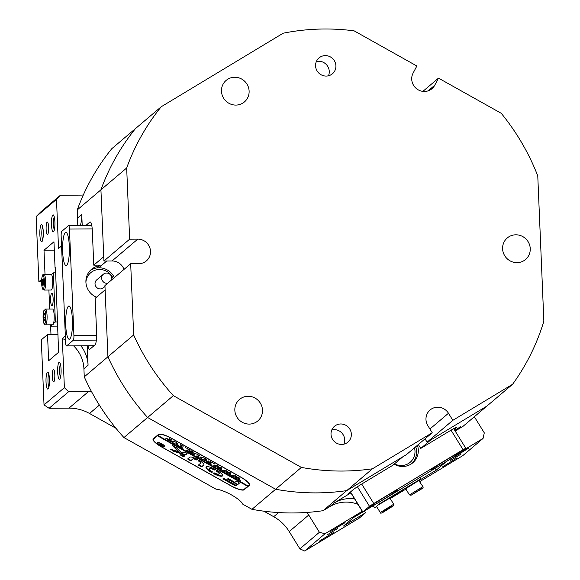 <?xml version="1.0" encoding="UTF-8"?>
<svg xmlns="http://www.w3.org/2000/svg" width="580" height="580" viewBox="0 0 580 580"><rect width="100%" height="100%" fill="white"/><g stroke="black" fill="none" stroke-linecap="round" stroke-linejoin="round"><path stroke-width="0.87" d="M49.445 379.132A8.511 1.74 89.6 0 1 48.162 388.904A8.511 1.74 89.6 0 1 46.038 382.024A8.511 1.74 89.6 0 1 48.046 372.251A8.511 1.74 89.6 0 1 49.445 379.132M48.836 374.143A6.851 1.399 -90.4 0 0 47.995 381.727A6.851 1.399 -90.4 0 0 48.923 386.998M61.067 369.271A8.511 1.74 89.6 0 1 59.791 379.045A8.511 1.74 89.6 0 1 57.667 372.157A8.511 1.74 89.6 0 1 59.667 362.384A8.511 1.74 89.6 0 1 61.067 369.271M60.458 364.283A6.851 1.399 -90.4 0 0 59.624 371.867A6.851 1.399 -90.4 0 0 60.552 377.13M43.268 231.782A8.511 1.74 89.6 0 1 41.985 241.555A8.511 1.74 89.6 0 1 39.86 234.675A8.511 1.74 89.6 0 1 41.869 224.902A8.511 1.74 89.6 0 1 43.268 231.782M42.659 226.794A6.851 1.399 -90.4 0 0 41.818 234.378A6.851 1.399 -90.4 0 0 42.753 239.649M54.89 221.923A8.511 1.74 89.6 0 1 53.614 231.695A8.511 1.74 89.6 0 1 51.489 224.815A8.511 1.74 89.6 0 1 53.49 215.042A8.511 1.74 89.6 0 1 54.89 221.923M54.288 216.935A6.851 1.399 -90.4 0 0 53.447 224.518A6.851 1.399 -90.4 0 0 54.375 229.781M333.457 532.52L319.174 541.227L333.457 532.52M457.127 457.946L442.845 466.653L457.127 457.946M460.505 452.675L468.756 448.086L454.633 456.786M345.086 522.66L330.796 531.367L345.086 522.66M327.076 534.941L337.531 528.561L327.076 534.941M450.747 460.375L461.201 453.988L450.747 460.375M46.132 229.354A6.228 1.269 -90.4 0 0 47.422 234.53A6.228 1.269 -90.4 0 0 48.626 227.244A6.228 1.269 -90.4 0 0 47.335 222.067A6.228 1.269 -90.4 0 0 46.132 229.354M52.309 376.703A6.228 1.269 -90.4 0 0 53.599 381.879A6.228 1.269 -90.4 0 0 54.803 374.593A6.228 1.269 -90.4 0 0 53.512 369.416A6.228 1.269 -90.4 0 0 52.309 376.703M357.947 504.281A33.227 32.067 49.7 0 0 329.861 506.594L323.053 510.697A224.279 216.434 -130.3 0 1 307.001 512.43A224.279 216.434 -130.3 0 1 251.966 509.327L242.802 504.194A16.61 4.067 -152.1 0 0 231.507 494.936A16.61 4.067 -152.1 0 0 216.05 489.201L123.931 437.566A224.279 216.434 -130.3 0 1 91.553 391.674A41.535 40.078 49.7 0 0 88.493 391.58L68.614 391.725L49.097 408.276L68.977 408.139A41.535 40.078 -130.3 0 1 89.537 413.475L115.971 428.286M454.125 429.338L456.279 427.511A10.382 0.42 148.3 0 0 456.525 427.235A10.382 0.42 148.3 0 0 449.768 430.933L420.739 448.434L430.701 439.981L486.859 406.123L463.188 426.199L456.387 430.302A33.227 32.067 49.7 0 0 455.191 431.063M77.046 225.548A33.227 32.067 49.7 0 0 77.604 218L77.263 209.895L100.927 189.819A224.279 216.434 -130.3 0 1 135.488 128.579L161.233 106.742A224.279 216.434 49.7 0 0 126.672 167.982L100.927 189.819L103.733 256.723L93.764 265.176L92.314 230.594A10.382 2.117 -90.4 0 0 90.168 221.966A10.382 2.117 -90.4 0 0 89.813 222.118L85.847 225.482M88.015 345.81A10.382 2.117 -90.4 0 0 89.624 349.283A10.382 2.117 -90.4 0 0 89.98 349.138L94.96 344.911A10.382 2.117 -90.4 0 0 96.606 332.913L95.156 298.33L105.125 289.877L107.924 356.78L84.26 376.855L83.919 368.757A33.227 32.067 49.7 0 0 73.674 345.912M323.053 510.697L346.724 490.622A224.279 216.434 -130.3 0 1 275.63 489.252L147.603 417.491A224.279 216.434 -130.3 0 1 107.924 356.78L133.668 334.943A224.279 216.434 49.7 0 0 173.34 395.654L123.931 437.566M251.966 509.327L275.63 489.252A224.279 216.434 49.7 0 0 346.724 490.622L402.875 456.757L392.914 465.211L363.885 482.72A10.382 0.42 148.3 0 0 353.22 489.658L348.239 493.885A10.382 0.42 148.3 0 0 347.993 494.16A10.382 0.42 148.3 0 0 350.827 492.768M455.111 430.933A33.227 32.067 -130.3 0 1 456.496 429.678A33.227 32.067 -130.3 0 1 460.542 426.778L454.713 430.287M350.9 492.884L334.007 503.07A33.227 32.067 -130.3 0 1 354.59 498.851M362.268 511.277L325.017 533.745L304.674 551L359.296 518.063L365.523 512.778L343.534 526.038L353.503 517.585L362.725 512.024M263.864 511.176L273.709 516.7A41.535 40.078 -130.3 0 1 289.217 531.577L299.889 548.839L319.399 532.28L308.734 515.018A41.535 40.078 49.7 0 0 307.001 512.43M319.399 532.28L325.017 533.745M419.797 481.581L462.695 455.713L483.046 438.451L463.094 450.486M483.046 438.451L484.293 432.854L474.338 416.737M80.924 345.861A33.227 32.067 -130.3 0 1 88.073 365.233L87.261 345.818M82.215 225.511L81.751 214.477A33.227 32.067 -130.3 0 1 80.316 225.526M61.56 245.935L58.544 248.494L56.485 199.382L36.141 216.637L38.867 281.72L41.586 281.699M77.263 209.895A224.279 216.434 -130.3 0 1 83.31 194.981A224.279 216.434 -130.3 0 1 111.824 148.661L135.488 128.579A224.279 216.434 49.7 0 0 100.927 189.819L103.914 261.022L112.041 260.964A12.463 12.02 -130.3 0 1 124.011 269.403M36.141 216.637L40.868 211.816L60.378 195.257L80.257 195.119A41.535 40.078 49.7 0 0 83.31 194.981M60.378 195.257L56.485 199.382M65.504 339.996A33.227 32.067 49.7 0 0 62.321 338.546L64.38 387.658L68.614 391.725M91.553 391.674A224.279 216.434 -130.3 0 1 84.26 376.855M445.512 462.289L436.29 470.112L419.108 480.465M45.008 274.275L44 250.241L53.962 241.787L55.064 267.982L55.477 267.626L58.594 352.299L48.633 360.753L47.531 334.558L41.303 339.837L44.029 404.92L64.38 387.658M65.337 335.979L62.321 338.546M38.867 281.72L41.695 279.321M241.012 477.217L171.76 438.4A12.463 3.045 -152.1 0 0 158.449 434.449L153.301 438.821A12.463 3.045 -152.1 0 0 153.106 439.053A12.463 3.045 -152.1 0 0 161.624 446.999L230.876 485.808A12.463 3.045 -152.1 0 0 244.187 489.759L249.342 485.395A12.463 3.045 -152.1 0 0 249.53 485.163A12.463 3.045 -152.1 0 0 241.012 477.217M55.064 267.982L55.492 267.982M44 250.241L54.317 250.168M365.523 512.778L364.501 511.125M47.531 334.558L57.848 334.486M436.29 470.112L435.268 468.459M304.674 551L299.889 548.839M49.097 408.276L44.029 404.92M106.756 261L98.745 267.793M101.899 265.118L93.764 265.176M420.739 448.434L418.332 444.534M50.975 334.529L50.627 326.185M57.826 333.986L57.239 334.486M417.426 445.302A16.61 16.03 -130.3 0 1 412.793 462.782A16.61 16.03 -130.3 0 1 410.771 464.239A16.61 16.03 -130.3 0 1 394.161 464.152M431.433 469.757A16.61 0.674 148.3 0 0 431.041 470.206A16.61 0.674 148.3 0 0 443.678 463.181A16.61 0.674 148.3 0 0 458.918 453.183A16.61 0.674 148.3 0 0 459.309 452.741A16.61 0.674 148.3 0 0 446.673 459.759A16.61 0.674 148.3 0 0 431.433 469.757M369.598 507.043A16.61 0.674 148.3 0 0 369.206 507.493A16.61 0.674 148.3 0 0 381.843 500.467A16.61 0.674 148.3 0 0 397.083 490.47A16.61 0.674 148.3 0 0 397.467 490.027A16.61 0.674 148.3 0 0 384.837 497.046A16.61 0.674 148.3 0 0 369.598 507.043M459.026 453.93L465.675 448.297L463.065 449.667L373.752 503.52L369.482 506.296L362.739 512.046L459.026 453.93M394.509 463.855A14.536 14.029 49.7 0 0 402.274 465.501A14.536 14.029 49.7 0 0 414.468 447.818M415.722 446.752A16.61 16.03 -130.3 0 1 411.916 463.478M161.233 106.742L283.178 33.212A224.279 216.434 49.7 0 1 324.198 29A224.279 216.434 49.7 0 1 354.112 30.841L416.853 66.004L413.09 73.123A12.463 12.02 49.7 0 0 424.422 91.466A12.463 12.02 49.7 0 0 431.97 88.689A12.463 12.02 49.7 0 0 434.732 85.253L438.495 78.133L422.885 91.379M325.315 55.608A10.382 10.02 49.7 0 0 319.022 57.92A10.382 10.02 49.7 0 0 316.296 69.31A10.382 10.02 49.7 0 0 326.17 76.067A10.382 10.02 49.7 0 0 332.456 73.754A10.382 10.02 49.7 0 0 335.182 62.364A10.382 10.02 49.7 0 0 325.315 55.608M328.469 75.784A10.382 10.02 49.7 0 0 318.666 61.241A10.382 10.02 49.7 0 0 316.368 61.523M340.75 423.973A10.382 10.02 49.7 0 0 334.464 426.293A10.382 10.02 49.7 0 0 331.738 437.683A10.382 10.02 49.7 0 0 341.606 444.439A10.382 10.02 49.7 0 0 347.899 442.127A10.382 10.02 49.7 0 0 350.625 430.73A10.382 10.02 49.7 0 0 340.75 423.973M343.904 444.157A10.382 10.02 49.7 0 0 334.109 429.613A10.382 10.02 49.7 0 0 331.811 429.896M234.712 77.249A14.123 13.63 49.7 0 0 226.156 80.395A14.123 13.63 49.7 0 0 222.452 95.888A14.123 13.63 49.7 0 0 235.879 105.081A14.123 13.63 49.7 0 0 244.426 101.928A14.123 13.63 49.7 0 0 248.131 86.434A14.123 13.63 49.7 0 0 234.712 77.249M248.081 396.263A14.123 13.63 49.7 0 0 239.533 399.41A14.123 13.63 49.7 0 0 235.821 414.903A14.123 13.63 49.7 0 0 249.248 424.096A14.123 13.63 49.7 0 0 257.803 420.95A14.123 13.63 49.7 0 0 261.507 405.456A14.123 13.63 49.7 0 0 248.081 396.263M515.837 234.806A14.123 13.63 49.7 0 0 507.283 237.96A14.123 13.63 49.7 0 0 503.578 253.453A14.123 13.63 49.7 0 0 517.005 262.638A14.123 13.63 49.7 0 0 525.553 259.492A14.123 13.63 49.7 0 0 529.264 243.999A14.123 13.63 49.7 0 0 515.837 234.806M425.046 438.842L427.098 442.156L452.842 420.319L512.597 384.286A224.279 216.434 49.7 0 0 543.859 321.197L537.769 175.907A224.279 216.434 49.7 0 0 501.243 113.303L438.495 78.133M427.098 442.156L486.859 406.123L512.597 384.286M173.34 395.654L301.375 467.415L275.63 489.252L147.603 417.491A224.279 216.434 49.7 0 1 107.924 356.78L104.944 285.577L130.681 263.74L133.668 334.943M372.469 468.785L346.724 490.622L406.486 454.582L432.23 432.745L372.469 468.785A224.279 216.434 49.7 0 1 301.375 467.415M452.842 420.319L448.478 413.257A12.463 12.02 49.7 0 0 430.113 409.973A12.463 12.02 49.7 0 0 427.866 425.691L432.23 432.745M126.672 167.982L129.652 239.185L103.914 261.022M130.681 263.74L138.816 263.683A12.463 12.02 49.7 0 0 146.363 260.906A12.463 12.02 49.7 0 0 149.633 247.232A12.463 12.02 49.7 0 0 137.786 239.127L129.652 239.185M96.505 297.185A16.61 16.03 -130.3 0 1 85.912 282.163A16.61 16.03 -130.3 0 1 91.43 269.381A16.61 16.03 -130.3 0 1 99.463 265.821L99.434 265.14M68.389 306.255A16.61 3.393 -90.4 0 0 65.707 324.046A16.61 3.393 -90.4 0 0 69.194 339.235A16.61 3.393 -90.4 0 0 69.76 338.995A16.61 3.393 -90.4 0 0 72.442 321.197A16.61 3.393 -90.4 0 0 68.962 306.008A16.61 3.393 -90.4 0 0 68.389 306.255M65.301 232.58A16.61 3.393 -90.4 0 0 62.618 250.371A16.61 3.393 -90.4 0 0 66.106 265.56A16.61 3.393 -90.4 0 0 66.678 265.321A16.61 3.393 -90.4 0 0 69.353 247.522A16.61 3.393 -90.4 0 0 65.873 232.333A16.61 3.393 -90.4 0 0 65.301 232.58M66.613 345.905L73.254 340.271A4.154 0.848 -90.4 0 0 73.914 335.472L69.455 229.056A4.154 0.848 -90.4 0 0 68.592 225.606A4.154 0.848 -90.4 0 0 68.454 225.663L61.806 231.304A4.154 0.848 -90.4 0 0 61.154 236.096L65.612 342.519A4.154 0.848 -90.4 0 0 66.468 345.963A4.154 0.848 -90.4 0 0 66.613 345.905L94.011 345.709M99.463 265.821L96.976 267.931M113.18 278.596A14.536 14.029 49.7 0 0 90.378 273.006A14.536 14.029 49.7 0 0 85.912 282.083M111.57 279.951A5.191 5.01 49.7 0 0 103.269 274.318A5.191 5.01 49.7 0 0 107.713 283.228M103.385 274.217L96.744 279.85A5.191 5.01 49.7 0 0 96.331 287.107A5.191 5.01 49.7 0 0 103.457 287.767L104.98 286.476M90.241 270.505A16.61 16.03 -130.3 0 1 114.362 277.588M157.709 442.692A3.741 0.913 -152.1 0 0 157.651 442.765A3.741 0.913 -152.1 0 0 160.37 445.237A3.741 0.913 -152.1 0 0 164.205 446.332A3.741 0.913 -152.1 0 0 164.263 446.266A3.741 0.913 -152.1 0 0 161.544 443.794A3.741 0.913 -152.1 0 0 157.709 442.692M164.568 446.535A4.154 1.015 -152.1 0 0 164.626 446.455A4.154 1.015 -152.1 0 0 161.61 443.714A4.154 1.015 -152.1 0 0 157.354 442.497A4.154 1.015 -152.1 0 0 157.289 442.569A4.154 1.015 -152.1 0 0 160.305 445.317A4.154 1.015 -152.1 0 0 164.568 446.535M172.521 445.556L178.263 451.617L170.607 449.268L173.681 451.298L185.237 454.952L187.217 453.741L183.962 451.936L182.823 452.893L181.127 452.494L176.588 447.774L172.521 445.556M206.175 466.878A9.345 2.284 -152.1 0 0 206.03 467.052A9.345 2.284 -152.1 0 0 211.403 472.417L211.997 472.606L212.338 471.823A5.401 1.319 27.9 0 1 209.518 468.901A5.401 1.319 27.9 0 1 209.605 468.799A5.401 1.319 27.9 0 1 214.455 470.025L215.513 469.626L215.107 469.271A9.345 2.284 -152.1 0 0 206.175 466.878M206.161 466.893A9.345 2.284 -152.1 0 0 211.591 472.062L212.526 471.968M209.67 468.669A5.401 1.319 27.9 0 1 209.706 468.546A5.401 1.319 27.9 0 1 209.793 468.444A5.401 1.319 27.9 0 1 214.643 469.67L215.441 469.495M198.28 455.612L197.214 454.198L194.619 453.64L193.872 454.452L194.546 454.974L192.335 453.734L193.27 454.082L194.206 453.422L197.352 454.176L199.346 455.771L198.447 456.743L199.049 457.497L196.344 455.982L197.548 456.235L198.643 454.981M199.346 455.771L198.447 456.743L198.868 457.33M194.909 453.205L193.872 454.452M187.797 450.87L190.276 451.559L187.188 448.507L190.008 450.095L189.573 450.218L191.262 451.965L191.907 451.334L191.197 450.754L193.901 452.27L193.002 451.922L191.639 452.922L192.241 453.683L189.537 452.168L190.255 452.465L191.233 451.994L188.246 451.16L188.486 451.581L186.194 450.29L187.797 450.87M189.45 449.783L189.573 450.218M192.857 451.689L191.523 453.103M188.137 450.964L188.391 451.458M185.955 447.789L186.39 448.18M185.839 447.724L185.266 447.601M183.171 448.101L182.722 448.347L177.509 445.425L177.763 445.07L179.785 446.6L181.076 445.505L180.474 444.751L183.178 446.266L182.265 445.911L180.684 447.108L183.171 448.101M177.973 444.186L176.153 444.396L173.768 443.359C171.84 442.17 171.093 441.351 171.52 440.909L175.551 441.96C177.545 443.178 178.306 444.012 177.835 444.447L177.929 444.324M158.724 434.724A12.463 3.045 -152.1 0 1 172.035 438.676L240.569 477.086A12.463 3.045 -152.1 0 1 249.088 485.025A12.463 3.045 -152.1 0 1 248.893 485.264L248.066 485.967L157.891 435.428L159.007 434.181M165.837 438.248L169.462 439.691L170.02 439.031L169.353 438.516L172.057 440.032L170.853 439.778L169.722 440.916L170.397 441.438L165.8 438.291M170.853 439.778L169.722 440.916M206.625 460.245L204.805 460.462L202.427 459.425C200.499 458.229 199.745 457.417 200.173 456.975L204.204 458.019C206.204 459.237 206.966 460.071 206.487 460.505L206.589 460.389M208.452 461.238L210.228 462.557L210.844 461.948L210.127 461.368L212.838 462.884L211.939 462.536L210.576 463.536L211.178 464.297L206.567 461.709L206.835 461.339L209.438 463.224L210.156 462.615L207.821 461.637L208.597 460.94M211.635 462.637L210.46 463.71M214.114 463.565L214.52 463.993L213.832 463.804L214.542 463.957M213.991 463.507L213.418 463.376M215.6 466.712L213.744 465.667L218.109 465.805L218.696 467.56L221.234 467.56L221.792 470.054L222.394 470.518L219.98 469.227L220.748 469.445L220.429 467.668L218.754 467.835L219.479 468.945L217.007 467.56L217.833 467.806L217.551 466.073L215.006 466.233L215.6 466.712M220.762 469.416L220.632 467.371M217.833 467.806L217.761 465.827M215.158 465.95L215.158 466.436M224.518 471.707L222.662 470.67L227.026 470.808L227.614 472.555L230.151 472.555L230.71 475.049L231.304 475.513L228.897 474.23L229.665 474.447L229.346 472.664L227.672 472.83L228.397 473.947L225.924 472.562L226.751 472.801L226.468 471.069L223.923 471.228L224.518 471.707M229.68 474.411L229.549 472.366M226.751 472.801L226.679 470.822M224.076 470.946L224.076 471.438M233.436 476.709L231.579 475.665L236.205 475.948L236.531 477.558L239.069 477.558L239.627 480.044L240.221 480.508L237.814 479.225L238.583 479.442L238.264 477.659L236.589 477.833L237.314 478.942L234.842 477.558L235.668 477.797L235.386 476.064L232.841 476.224L233.436 476.709M238.597 479.413L238.467 477.369M235.668 477.797L235.596 475.817M232.993 475.948L232.993 476.434M157.891 435.428L157.477 435.783L247.653 486.315L243.912 489.491A12.463 3.045 -152.1 0 1 230.601 485.54L162.074 447.129A12.463 3.045 -152.1 0 1 153.548 439.183L154.106 438.132M157.477 435.783L153.743 438.951A12.463 3.045 -152.1 0 0 153.548 439.183M224.076 478.486L223.532 478.326L222.981 478.797L223.322 479.116L234.784 485.54L236.517 485.605L224.076 478.486M198.432 460.977A4.154 1.015 27.9 0 1 200.579 463.217A4.154 1.015 27.9 0 1 200.513 463.297L198.462 465.037L198.795 465.37L201.702 466.857L203.761 465.116A7.888 1.929 -152.1 0 0 203.885 464.964A7.888 1.929 -152.1 0 0 199.324 460.418L198.621 460.622A4.154 1.015 27.9 0 1 200.767 462.862A4.154 1.015 27.9 0 1 200.702 462.941M192.944 459.048A4.154 1.015 27.9 0 1 196.656 459.983L197.664 459.614L197.265 459.266A7.888 1.929 -152.1 0 0 189.696 457.228L187.63 458.983L190.349 460.636L190.885 460.796L193.133 458.693A4.154 1.015 27.9 0 1 196.845 459.628L197.591 459.483M214.129 472.823L213.07 473.222L213.476 473.577A9.345 2.284 -152.1 0 0 222.553 475.796A9.345 2.284 -152.1 0 0 217.181 470.438L216.587 470.242L216.253 471.033A5.401 1.319 27.9 0 1 219.066 473.954A5.401 1.319 27.9 0 1 214.129 472.823M183.135 456.598L183.672 456.75L184.723 455.858L181.468 454.046L180.416 454.945L183.135 456.598L184.65 455.728M234.951 482.357L228.535 478.761L227.44 479.073L237.546 484.728L239.511 483.053L236.799 481.407L236.256 481.248L234.951 482.357M159.884 443.599L161.537 444.867L161.414 444.193L163.067 445.121L161.769 445.447L162.153 445.897L160.689 445.077L159.239 443.947L160.457 444.309L159.993 443.396M162.378 444.737L161.74 445.585M157.666 435.428L247.928 485.888M227.701 478.848L237.191 484.206L237.735 484.373L239.438 482.923M180.677 454.72L183.323 456.242M216.246 470.532L216.442 470.67A5.401 1.319 27.9 0 1 219.255 473.592L219.066 473.954M213.331 472.997L213.665 473.222A9.345 2.284 -152.1 0 0 222.611 475.6M187.891 458.758L191.074 460.44L193.133 458.693M198.715 464.826L201.891 466.501L203.942 464.768M171.231 449.464L174.689 451.298L185.426 454.597L187.137 453.611M173.115 445.715L178.451 451.262L178.263 451.617M223.242 478.572L234.972 485.185L236.451 485.46M157.456 442.431A4.154 1.015 -152.1 0 0 157.637 442.808M164.242 446.303A4.154 1.015 -152.1 0 0 164.647 446.245M161.849 445.266L161.385 444.998M161.117 445.223L161.501 444.903L159.891 444.331L161.117 445.223M169.788 440.633L168.918 440.147M166.895 438.959L166.025 438.175M167.141 438.502L168.004 440.002L168.686 440.351L169.396 439.749L166.909 438.908L167.098 438.552M178.024 444.091L176.153 444.396M172.448 441.982L171.586 440.865M173.239 440.952L172.499 441.685L172.659 442.409L173.928 443.352L175.472 443.983L177.059 443.309M176.915 443.475L176.871 442.569M172.84 441.148L172.651 441.503L175.53 441.946M176.784 442.743L175.493 442.018M176.726 443.838L176.682 442.924M180.837 446.825L180.039 446.382M181.975 446.013L180.684 447.108M188.652 449.333L190.276 451.559M191.625 452.871L190.762 452.393M191.422 451.632L190.392 451.334M193.93 454.169L193.568 453.966M199.535 455.416L199.281 455.844M198.636 456.387L199.056 456.975L198.636 456.387M198.447 456.699L197.577 456.213M206.676 460.15L204.805 460.462M201.1 458.04L200.238 456.924M201.891 457.018L201.151 457.75L201.318 458.468L202.579 459.411L204.131 460.049L205.712 459.367M205.567 459.541L205.53 458.628M201.492 457.207L201.304 457.562L204.189 458.004M205.436 458.802L204.145 458.084M205.378 459.897L205.342 458.983M210.555 463.485L209.699 463.007M221.712 469.735L220.85 469.256M218.812 468.111L217.935 467.625M230.63 474.737L229.767 474.251M227.73 473.113L226.852 472.62M239.547 479.733L238.685 479.254M236.647 478.108L235.77 477.615M52.128 305.66A6.228 1.269 -90.4 0 0 53.135 298.983A6.228 1.269 -90.4 0 0 51.823 293.291A6.228 1.269 -90.4 0 0 51.613 293.379A6.228 1.269 -90.4 0 0 50.605 300.056A6.228 1.269 -90.4 0 0 51.917 305.747A6.228 1.269 -90.4 0 0 52.128 305.66M57.753 321.943L55.39 321.965L53.512 323.553M52.033 324.807L50.409 326.192L50.351 324.822M57.5 326.141L50.409 326.192M49.692 309.046L48.894 290.029M51.453 274.442L53.331 272.846L55.39 321.965M55.694 272.832L53.331 272.846M51.584 274.615A7.888 1.61 89.6 0 1 52.744 283.344A7.888 1.61 89.6 0 1 51.2 290.014L44.08 290.065A7.888 1.61 89.6 0 0 45.624 283.395A7.888 1.61 89.6 0 0 44.471 274.666A7.888 1.61 89.6 0 0 43.971 274.282L51.083 274.231A7.888 1.61 89.6 0 1 51.584 274.615M42.499 279.509L43.21 278.755L43.725 281.43L43.522 284.852L42.804 285.606L42.297 282.931L42.499 279.509L43.355 279.502M43.63 282.924L42.297 282.931M53.679 322.951A7.888 1.61 89.6 0 1 52.657 324.807L45.537 324.858A7.888 1.61 89.6 0 0 46.559 323.002A7.888 1.61 89.6 0 0 46.98 314.258A7.888 1.61 89.6 0 0 45.428 309.075L52.541 309.024A7.888 1.61 89.6 0 1 54.092 314.208A7.888 1.61 89.6 0 1 53.679 322.951M45.189 316.346L44.957 319.725L44.239 320.356L43.747 317.601L43.978 314.215L44.696 313.591L45.189 316.346M45.102 317.586L43.747 317.601M44.805 314.215L43.978 314.215M402.933 490.281L392.479 496.661L402.933 490.281M420.108 477.601L420.884 478.848L419.007 480.443M405.891 489.107L390.209 498.561M376.696 506.717L374.673 507.935L376.492 506.391M373.353 505.796L374.673 507.935M377.783 505.296L379.653 503.708L420.884 478.848M378.885 502.461L379.653 503.708M378.131 505.057L389.89 498.046L393.711 504.223L380.284 512.517L376.463 506.34L378.131 505.057M384.641 511.096L390.441 507.413L384.641 511.096M418.811 480.515L422.907 486.613L409.48 494.914L405.666 488.737L418.811 480.515M417.448 491.042L413.808 493.5L417.448 491.042M460.542 426.778L456.387 430.302M329.861 506.594L334.007 503.07M88.073 365.233L83.919 368.757M77.604 218L81.751 214.477M89.537 413.475L99.376 405.13M273.709 516.7L278.581 512.568M68.977 408.139L88.493 391.58M289.217 531.577L308.734 515.018M249.618 484.873L249.342 485.395M244.68 488.838L244.187 489.759M90.523 222.111L89.813 222.118M361.71 484.039L373.752 503.52M463.065 449.667L451.022 430.179M350.501 491.963L362.841 511.93M369.482 506.296L357.411 486.758M428.127 90.85L434.732 85.253M112.041 260.964L137.786 239.127M429.911 429.004L448.478 413.257M96.374 340.105L73.254 340.271M92.213 228.897L69.455 229.056M73.914 335.472L96.65 335.312M153.743 438.951L154.229 438.03M180.946 454.901L180.757 455.264M216.442 470.67L216.253 471.033M174.689 451.298L174.5 451.661M194.807 453.277L194.619 453.64M42.623 288.702A6.851 1.399 -90.4 0 0 44.355 284.287A6.851 1.399 -90.4 0 0 43.398 275.66A6.851 1.399 -90.4 0 0 41.666 280.075A6.851 1.399 -90.4 0 0 42.623 288.702M43.529 311.728A6.851 1.399 -90.4 0 0 43.427 321.378A6.851 1.399 -90.4 0 0 45.399 322.219A6.851 1.399 -90.4 0 0 45.508 312.562A6.851 1.399 -90.4 0 0 43.529 311.728M391.921 506.768L391.384 506.637L383.155 511.741L383.692 511.872L391.921 506.768M411.155 495.182L422.327 488.106L411.155 495.182M465.769 448.188L453.683 428.635M362.739 512.046L350.392 492.058M66.468 345.963L93.946 345.774M68.592 225.606L91.778 225.439M249.088 485.025L249.509 484.227M232.841 476.238L233.03 475.875M43.971 274.282C42.84 273.847 42.079 275.587 41.68 279.502C41.368 283.395 41.731 286.643 42.768 289.253L44.08 290.065M45.428 309.075L43.536 311.482L43.181 319.711C43.906 324.031 44.131 324.822 45.537 324.858M380.284 512.517C380.212 514.895 385.976 510.284 391.964 506.746C393.769 505.767 394.349 504.926 393.711 504.223M409.48 494.914L411.017 495.255L420.899 489.317C422.878 488.28 423.545 487.381 422.907 486.613"/></g></svg>
